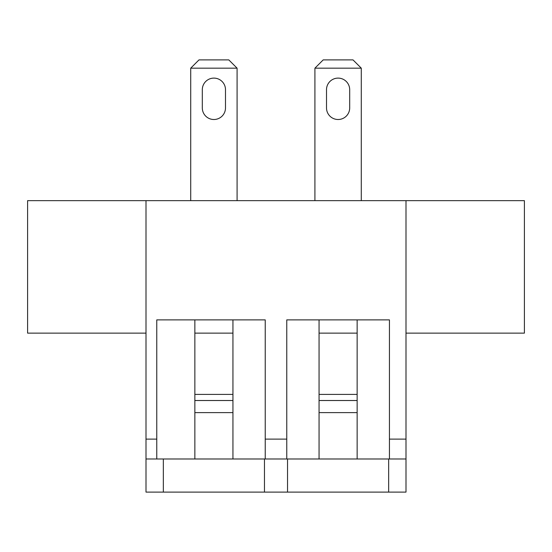 <?xml version="1.0" encoding="UTF-8"?>
<svg xmlns="http://www.w3.org/2000/svg" width="552" height="552" viewBox="0 0 552 552"><rect width="100%" height="100%" fill="white"/><g stroke="black" fill="none" stroke-linecap="round" stroke-linejoin="round"><path stroke-width="0.83" d="M194.856 400.51L232.944 400.51M194.856 412.62L232.944 412.62M232.944 319.884L232.944 458.988L146.004 458.988L146.004 439.116L156.768 439.116L156.768 458.988M232.944 458.988L265.236 458.988L265.236 319.884L156.768 319.884L265.236 319.884M194.856 394.404L232.944 394.404M389.436 319.884L286.764 319.884L389.436 319.884L389.436 439.116L405.996 439.116L405.996 492.108L146.004 492.108L146.004 458.988M287.537 458.988L287.537 492.108M388.663 458.988L388.663 492.108M319.056 400.51L357.144 400.51M319.056 394.404L357.144 394.404M357.144 319.884L357.144 458.988L389.436 458.988L389.436 439.116M156.768 439.116L156.768 319.884M163.337 458.988L163.337 492.108M146.004 333.132L27.6 333.132L27.6 200.652L146.004 200.652L146.004 439.116M190.716 68.172L198.996 59.892L228.804 59.892L237.084 68.172L190.716 68.172L190.716 200.652M264.463 458.988L264.463 492.108M405.996 458.988L389.436 458.988M319.056 319.884L319.056 458.988L357.144 458.988M319.056 458.988L265.236 458.988M265.236 439.116L286.764 439.116L286.764 458.988M405.996 333.132L524.4 333.132L524.4 200.652L146.004 200.652M286.764 439.116L286.764 319.884M405.996 200.652L405.996 439.116M202.308 89.7L202.308 107.916A11.592 11.592 0 0 0 213.9 119.508A11.592 11.592 0 0 0 225.492 107.916L225.492 89.7A11.592 11.592 0 0 0 213.9 78.108A11.592 11.592 0 0 0 202.308 89.7M237.084 200.652L237.084 68.172M323.196 59.892L353.004 59.892L361.284 68.172L314.916 68.172L323.196 59.892M349.692 107.916A11.592 11.592 0 0 1 338.1 119.508A11.592 11.592 0 0 1 326.508 107.916L326.508 89.7A11.592 11.592 0 0 1 338.1 78.108A11.592 11.592 0 0 1 349.692 89.7L349.692 107.916M194.856 319.884L194.856 458.988M361.284 200.652L361.284 68.172M314.916 200.652L314.916 68.172M357.144 412.62L319.056 412.62M357.144 333.132L319.056 333.132M232.944 333.132L194.856 333.132"/></g></svg>

